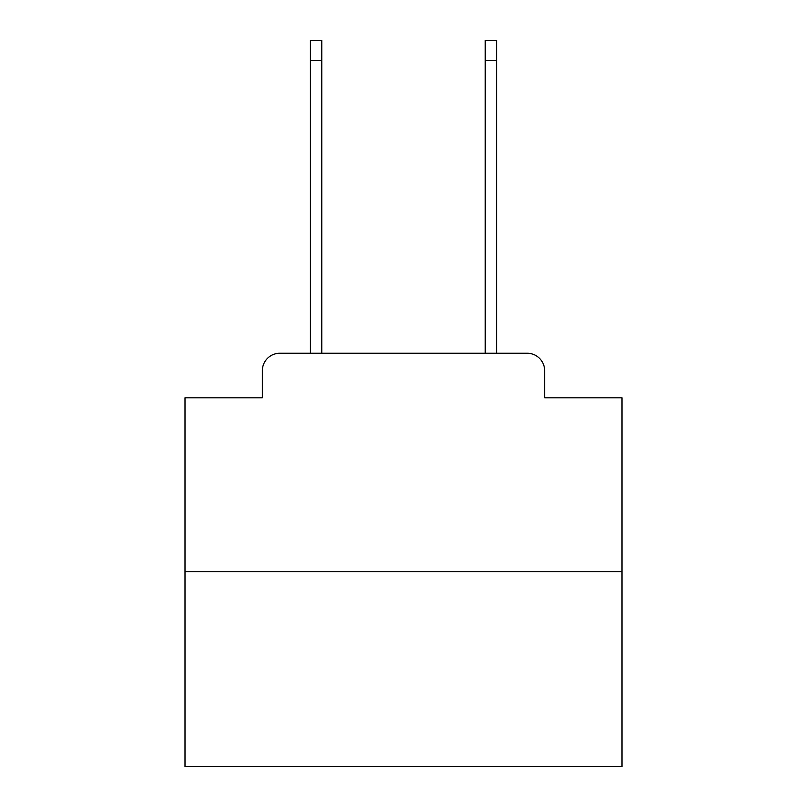 <?xml version="1.0" encoding="UTF-8"?>
<svg xmlns="http://www.w3.org/2000/svg" width="807" height="807" viewBox="0 0 807 807"><rect width="100%" height="100%" fill="white"/><g stroke="black" fill="none" stroke-linecap="round" stroke-linejoin="round"><path stroke-width="1.21" d="M262.346 370.726L262.346 397.821L262.346 370.726A17.482 17.482 0 0 1 279.827 353.244L310.423 353.244L310.423 40.35L321.781 40.35L321.781 353.244L335.329 353.244M622.005 571.749L184.995 571.749L184.995 766.65L622.005 766.65L622.005 397.821L544.654 397.821L544.654 370.726A17.482 17.482 0 0 0 527.173 353.244L279.827 353.244M184.995 571.749L184.995 397.821L262.346 397.821M471.671 353.244L485.219 353.244L485.219 40.35L496.577 40.35L496.577 353.244L527.173 353.244M544.654 397.821L544.654 370.726M310.423 60.454L321.781 60.454M496.577 60.454L485.219 60.454"/></g></svg>

